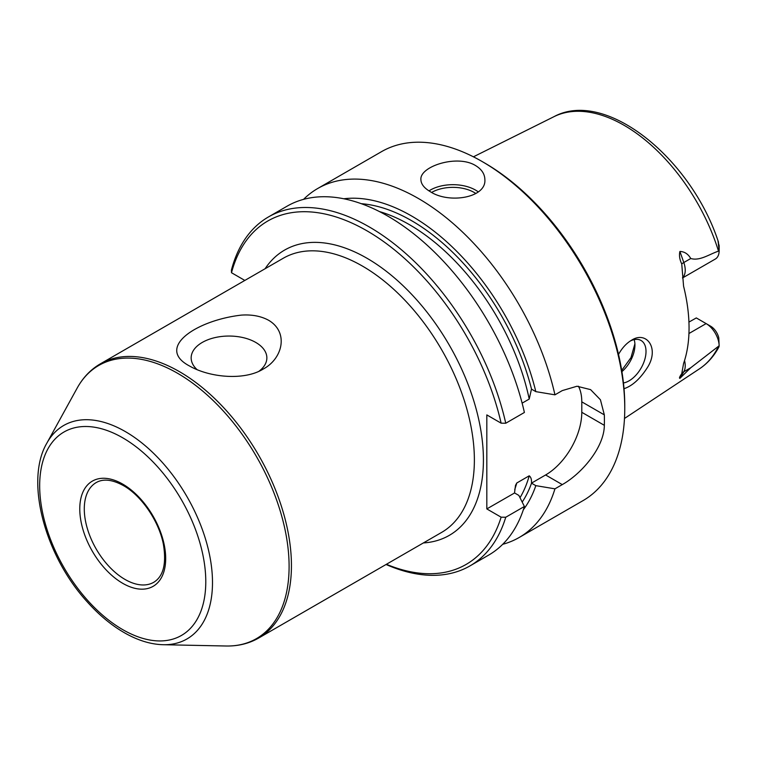 <?xml version="1.0" encoding="UTF-8"?>
<svg xmlns="http://www.w3.org/2000/svg" width="757" height="757" viewBox="0 0 757 757"><rect width="100%" height="100%" fill="white"/><g stroke="black" fill="none" stroke-linecap="round" stroke-linejoin="round"><path stroke-width="1.14" d="M189.439 365.953C209.869 377.734 244.577 380.724 263.228 369.047C282.881 358.572 288.919 332.143 268.584 320.258C260.928 316.104 251.816 314.392 241.275 315.12C195.637 320.419 155.374 347.946 189.439 365.953M684.546 360.54A18.423 10.636 60 0 1 683.808 371.753L679.909 378.339L690.753 367.741L719.15 345.769A18.423 10.636 -120 0 0 706.12 323.599L696.308 317.931L688.927 322.094M679.909 378.339C679.001 378.282 679.616 376.731 681.745 373.674L683.58 363.474A148.486 85.73 60 0 0 683.58 286.203L681.745 263.956C679.616 259.481 679.001 255.308 679.909 251.447L683.808 262.528L690.753 258.515C688.132 253.974 684.517 251.617 679.909 251.447M682.502 277.98L715.337 259.026A18.423 10.636 60 0 0 719.15 250.983L718.516 251.154C709.527 254.068 699.951 261.212 690.753 258.515M624.014 388.701C632.19 385.994 639.902 379.087 647.131 367.968C659.981 348.532 646.497 330.298 631.442 340.29C626.399 343.29 622.093 347.993 618.516 354.399M244.833 280.431L231.5 272.728A198.287 114.477 60 0 1 364.609 229.485A198.287 114.477 60 0 1 501.125 423.172L486.817 414.912L486.817 508.922L501.125 517.182A198.287 114.477 60 0 1 386.411 564.287M501.125 517.182L505.752 517.239L524.393 506.471L518.857 495.428L514.58 492.958L486.817 508.922M514.514 492.921L515.498 485.398L516.776 482.994L529.219 475.812C530.979 477.128 531.736 479.569 531.471 483.136L535.824 485.644A184.831 106.718 60 0 1 523.352 509.745M719.15 345.769L718.772 337.83A12.027 6.945 -120 0 0 710.643 326.21L706.12 323.599L688.936 333.525M303.566 199.356A201.485 116.323 60 0 1 317.675 188.521A201.485 116.323 60 0 1 418.413 198.504A201.485 116.323 60 0 1 554.947 394.832L562.281 390.593L576.985 386.24L590.592 389.628L600.424 399.762L604.332 414.874A201.485 116.323 60 0 1 604.332 425.32C604.266 447.264 581.726 473.693 562.281 484.603L545.608 474.97L531.471 483.136M430.279 191.653C424.157 188.067 421.034 184.065 420.911 179.636C419.463 166.502 457.114 154.163 475.51 165.537C481.622 169.246 484.745 173.94 484.877 179.636C486.344 198.079 448.617 203.879 430.279 191.653M317.675 188.521L381.547 151.646A201.485 116.323 60 0 1 482.294 161.62A201.485 116.323 60 0 1 482.294 161.629A201.485 116.323 60 0 1 624.762 408.383A201.485 116.323 60 0 1 583.032 500.623L519.16 537.498A201.485 116.323 60 0 1 502.714 544.302M519.16 537.498A201.485 116.323 60 0 0 554.947 488.833L562.281 484.603M578.443 386.231A51.173 29.542 -60 0 1 581.792 401.853L581.792 412.3A51.173 29.542 -60 0 1 545.608 474.97M343.81 198.769A184.831 106.718 60 0 1 535.824 391.634L554.947 394.832M535.824 391.634L531.471 389.126L529.219 399.062L522.131 403.15M231.5 272.728L231.424 270.079A201.485 116.323 60 0 1 268.48 216.928A201.485 116.323 60 0 1 505.752 423.239L524.393 412.47A201.485 116.323 60 0 0 287.13 206.159L268.48 216.928M501.125 423.172L505.752 423.239M554.947 488.833L535.824 485.644M634.896 343.81L630.988 357.607L621.705 370.41M719.15 345.94L718.942 346.905C714.05 356.112 707.558 363.417 699.477 368.82L624.478 418.47M718.005 241.492L719.15 245.637L719.15 250.983L718.09 241.086M623.456 382.976A23.987 13.844 120 0 0 643.412 363.379A23.987 13.844 120 0 0 641.047 340.48A23.987 13.844 120 0 0 630.24 341.029M634.148 339.628A23.987 13.844 -60 0 1 634.934 345.06A23.987 13.844 -60 0 1 621.904 371.64M484.556 162.935L482.294 161.629L484.556 162.925A198.287 114.477 60 0 1 484.556 162.935A198.287 114.477 60 0 1 624.762 405.771L624.762 408.383M505.752 517.239A201.485 116.323 60 0 1 469.965 565.905A201.485 116.323 60 0 1 386.051 564.485M524.393 506.471A201.485 116.323 60 0 1 488.606 555.136L469.965 565.905M259.064 371.176A37.85 21.849 0 0 0 266.861 357.9A37.85 21.849 0 0 0 255.781 342.448A37.85 21.849 0 0 0 214.534 337.707A37.85 21.849 0 0 0 191.161 357.9A37.85 21.849 0 0 0 197.17 369.709M258.657 638.047L441.586 532.426A158.308 91.398 -120 0 0 465.858 405.572A158.308 91.398 -120 0 0 362.433 266.076A158.308 91.398 -120 0 0 283.288 258.232L100.35 363.852A158.308 91.398 60 0 1 179.504 371.687A158.308 91.398 60 0 1 282.919 511.193A158.308 91.398 60 0 1 258.657 638.047C248.939 643.592 238.067 646.241 226.031 646.005A157.711 91.048 60 0 0 286.297 536.126A157.711 91.048 60 0 0 177.592 373.286A157.711 91.048 60 0 0 77.148 388.123L46.839 443.176A123.249 71.158 60 0 1 125.34 431.585A123.249 71.158 60 0 1 210.304 558.846A123.249 71.158 60 0 1 163.2 644.718C151.703 644.406 139.856 641.018 127.649 634.546C113.465 626.957 100.038 616.113 87.367 602.004C44.9 555.78 24.697 480.903 46.839 443.176M718.516 346.327A145.656 84.093 60 0 1 699.477 368.82M473.418 156.822L553.916 116.701A145.656 84.093 60 0 1 718.516 251.154M423.381 542.939A164.704 95.089 -120 0 0 449.308 345.173A164.704 95.089 -120 0 0 265.082 268.744M516.776 482.994A175.898 101.552 60 0 1 514.722 489.514M529.219 475.812A175.898 101.552 60 0 1 520.012 497.709M531.537 483.165A179.097 103.397 60 0 1 522.188 502.061M604.332 414.874L581.792 401.853M431.67 192.42A30.062 17.354 180 0 1 474.147 192.439A30.062 17.354 180 0 1 475.879 193.518M710.643 326.21L706.12 323.599L710.643 326.21M681.745 373.674A9.595 7.447 30.6 0 1 683.808 371.753L690.753 367.741M681.745 263.956A9.595 2.422 -19.4 0 1 683.808 262.528A18.423 10.636 60 0 1 682.492 277.819M361.316 203.69A179.097 103.397 60 0 1 531.537 389.164M604.332 425.32L581.792 412.3M379.437 211.563A175.898 101.552 60 0 1 529.219 399.062M428.992 190.878A31.983 18.461 180 0 1 475.51 190.083A31.983 18.461 180 0 1 478.254 191.89M122.729 484.111A60.768 35.087 60 0 1 159.935 580.013A60.768 35.087 60 0 1 85.522 537.044A60.768 35.087 60 0 1 122.729 484.111M122.729 437.82A117.449 67.808 60 0 1 194.653 623.2A117.449 67.808 60 0 1 50.804 540.148A117.449 67.808 60 0 1 122.729 437.82M153.775 582.275A57.57 33.232 60 0 1 96.205 549.033A57.57 33.232 60 0 1 96.205 482.569C103.207 478.519 112.273 479.522 123.391 485.578C141.474 495.608 159.121 521.431 163.417 544.472C166.559 563.814 163.351 576.408 153.775 582.275M553.916 116.701C605.515 88.56 691.255 158.241 718.516 242.278M163.2 644.718L226.031 646.005M100.35 363.852C90.689 369.482 82.958 377.573 77.148 388.123"/></g></svg>
